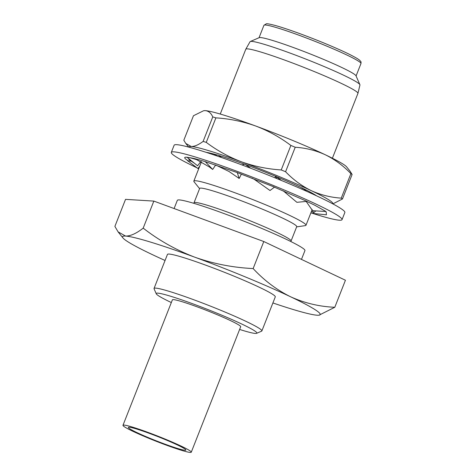<?xml version="1.0" encoding="UTF-8"?>
<svg xmlns="http://www.w3.org/2000/svg" width="476" height="476" viewBox="0 0 476 476"><rect width="100%" height="100%" fill="white"/><g stroke="black" fill="none" stroke-linecap="round" stroke-linejoin="round"><path stroke-width="0.71" d="M342.036 219.656L344.856 212.486A91.749 6.718 -158.5 0 0 236.459 162.893A91.749 6.718 -158.5 0 0 174.127 145.234L171.306 152.403A91.749 6.718 21.5 0 1 233.633 170.063A91.749 6.718 21.5 0 1 342.036 219.656A91.749 6.718 21.5 0 1 310.882 212.831M198.742 168.659A91.749 6.718 21.5 0 1 198.284 168.445M197.028 167.85A91.749 6.718 21.5 0 1 171.306 152.403M190.62 157.925L186.997 157.253C183.48 156.931 183.95 158.157 188.401 160.924L187.419 160.561L197.927 168.528L198.867 168.343M200.836 161.531L197.576 165.785L186.997 157.253M191.572 161.114L188.401 160.924M200.622 161.81L201.33 161.78M251.911 178.113L254.243 179.309L270.017 190.519L274.497 187.122L237.274 172.586L205.245 161.65C195.934 158.776 190.18 157.443 187.99 157.657M283.172 190.787L296.881 202.312L306.943 201.366L274.42 187.175M306.169 201.437L312.589 210.701L325.917 211.499L314.809 205.239L306.74 201.384M313.208 210.737L312.94 213.444L326.399 214.819L326.215 211.963L325.471 211.475M241.362 174.156L239.196 178.482L228.998 171.473L215.664 164.999L212.683 169.432L205.245 161.65M212.683 169.432L209.458 167.016L196.594 159.638L190.721 157.937M213.611 154.813L218.329 155.093L221.524 157.532M239.196 178.482L237.274 172.586M241.933 164.922L244.848 164.143L250.804 168.278M276.693 178.524L275.663 176.18L274.908 177.798M281.411 180.464L275.663 176.18M306.133 191.072L302.528 187.972L301.778 189.145M319.128 197.04L318.099 196.552M312.94 213.444L315.814 210.898M199.747 166.106L197.927 168.528M220.251 114.05L245.783 49.236A60.268 4.415 21.5 0 1 245.8 49.195A60.268 4.415 21.5 0 1 286.725 60.833A60.268 4.415 21.5 0 1 357.94 93.367A60.268 4.415 21.5 0 1 357.928 93.409L332.397 158.222M245.8 49.195L250.043 41.709A59.066 4.326 21.5 0 1 250.287 41.513A59.066 4.326 21.5 0 1 290.146 53.116A59.066 4.326 21.5 0 1 359.898 84.692A59.066 4.326 21.5 0 1 359.945 85.002L357.94 93.367M250.287 41.513L259.212 37.658A52.152 3.82 21.5 0 1 294.412 47.903A52.152 3.82 21.5 0 1 355.994 75.785L359.898 84.692M245.384 164.517A61.809 4.528 21.5 0 1 245.39 164.517A61.809 4.528 21.5 0 1 275.598 176.328M276.217 176.584A61.809 4.528 21.5 0 1 302.409 188.157M303.164 188.52A61.809 4.528 21.5 0 1 316.558 195.832M166.332 445.137A36.7 2.689 21.5 0 1 122.975 425.3A36.7 2.689 21.5 0 1 147.905 432.363A36.7 2.689 21.5 0 1 191.269 452.2A36.7 2.689 21.5 0 1 166.332 445.137M191.269 452.2L240.689 326.738A36.7 2.689 -158.5 0 0 197.326 306.901A36.7 2.689 -158.5 0 0 172.395 299.838L122.975 425.3M149.363 433.368A30.904 2.261 21.5 0 1 185.878 450.076A30.904 2.261 21.5 0 1 164.88 444.126A30.904 2.261 21.5 0 1 128.365 427.424A30.904 2.261 21.5 0 1 149.363 433.368M171.33 302.546A54.086 3.963 21.5 0 1 156.253 293.787L154.069 288.813A57.947 4.242 21.5 0 1 154.04 288.462A57.947 4.242 21.5 0 1 193.405 299.618A57.947 4.242 21.5 0 1 261.871 330.939A57.947 4.242 21.5 0 1 261.61 331.171L256.618 333.325A54.086 3.963 21.5 0 1 239.624 329.446M154.04 288.462L167.451 254.41A57.947 4.242 21.5 0 1 206.822 265.56A57.947 4.242 21.5 0 1 275.283 296.887L261.871 330.939M156.253 293.787A54.086 3.963 21.5 0 1 192.964 303.872A54.086 3.963 21.5 0 1 256.618 333.325M199.676 188.425A52.152 3.82 21.5 0 1 235.102 198.462A52.152 3.82 21.5 0 1 296.721 226.653L291.074 240.993A52.152 3.82 21.5 0 0 229.456 212.802A52.152 3.82 21.5 0 0 194.024 202.764L199.676 188.425M199.587 188.651L194.089 181.808A60.268 4.415 21.5 0 1 193.839 181.106A60.268 4.415 21.5 0 1 234.781 192.703A60.268 4.415 21.5 0 1 305.979 225.279A60.268 4.415 21.5 0 1 305.318 225.624L296.631 226.879M174.103 208.542L177.34 200.331A68.568 5.022 21.5 0 1 223.922 213.528A68.568 5.022 21.5 0 1 304.938 250.596L301.469 259.396M334.789 307.282L345.439 280.239L263.793 241.528L153.843 201.092L125.539 199.361L114.889 226.403L118.09 231.86L125.569 236.072C130.489 236.132 136.362 233.484 143.193 228.135C158.782 240.291 175.953 249.965 194.696 257.159C213.403 263.787 232.883 267.589 253.143 268.571C264.257 280.513 276.711 289.902 290.497 296.732C304.509 303.093 319.271 306.609 334.789 307.282L319.045 315.189A106.237 7.783 21.5 0 1 317.165 315.219A106.237 7.783 21.5 0 1 272.891 302.95M253.143 268.571L263.793 241.528M143.193 228.135L153.843 201.092M165.065 260.479A106.237 7.783 21.5 0 1 152.243 254.565A106.237 7.783 21.5 0 1 122.963 237.946A106.237 7.783 21.5 0 1 125.569 236.072A106.237 7.783 21.5 0 1 194.696 257.159A106.237 7.783 21.5 0 1 290.497 296.732A106.237 7.783 21.5 0 1 319.045 315.189M206.185 152.356A61.809 4.528 21.5 0 1 217.288 155.027M218.841 155.491A61.809 4.528 21.5 0 1 244.569 164.22M205.352 110.646A77.261 5.658 -158.5 0 0 203.99 110.676L205.352 110.646C208.583 110.985 211.052 113.074 212.766 116.912A87.852 6.432 21.5 0 1 215.908 117.869C229.521 118.714 242.76 121.422 255.63 125.985A77.261 5.658 -158.5 0 0 205.352 110.646M350.146 171.271L346.593 166.85A77.261 5.658 -158.5 0 0 325.298 154.765A77.261 5.658 -158.5 0 0 255.63 125.985C268.244 130.769 279.995 137.255 290.878 145.442A87.852 6.432 21.5 0 1 295.233 147.245C305.782 147.923 315.808 150.434 325.298 154.765C334.711 159.389 343.244 165.678 350.901 173.633A87.852 6.432 21.5 0 1 352.109 174.478L350.14 171.277M212.766 116.912L203.115 141.414C198.522 144.859 194.559 146.554 191.233 146.495L185.789 143.443L183.819 140.23L193.47 115.733L203.597 110.735M290.878 145.442L281.227 169.944C267.464 169.063 254.226 166.362 241.51 161.828A77.261 5.658 -158.5 0 0 191.233 146.495A77.261 5.658 -158.5 0 0 188.996 147.191M350.901 173.633L341.25 198.135C330.695 197.451 320.675 194.946 311.179 190.608A77.261 5.658 -158.5 0 0 241.51 161.828C228.754 156.967 217.008 150.481 206.257 142.372L215.908 117.869M203.115 141.414A87.852 6.432 21.5 0 1 206.257 142.372M332.653 203.776A77.261 5.658 -158.5 0 0 311.179 190.608C301.772 185.985 293.24 179.696 285.582 171.741L295.233 147.245M281.227 169.944A87.852 6.432 21.5 0 1 285.582 171.741M332.855 203.883L342.464 198.974L352.109 174.478M341.25 198.135A87.852 6.432 21.5 0 1 342.464 198.974M263.924 25.323A52.152 3.82 21.5 0 1 299.35 35.361A52.152 3.82 21.5 0 1 360.969 63.552C360.969 61.237 361.677 62.695 359.678 60.25L357.833 58.923C353.138 56.079 346.742 52.872 338.644 49.308C326.756 44.024 314.041 38.883 300.505 33.885C289.973 30.018 281.453 27.186 274.938 25.395C269.642 24.038 266.762 23.508 266.304 23.8L263.924 25.323L259.033 37.741M194.452 163.268L188.835 159.478M303.099 188.46L306.621 191.292M311.393 211.54L313.089 211.945M290.901 241.564L291.074 240.993M193.839 181.106L201.431 161.834M305.979 225.279L312.191 209.523M194.024 202.764L193.762 203.3M122.963 237.946L118.078 231.866M188.746 147.126L185.789 143.443M356.078 75.964L360.969 63.552"/></g></svg>
